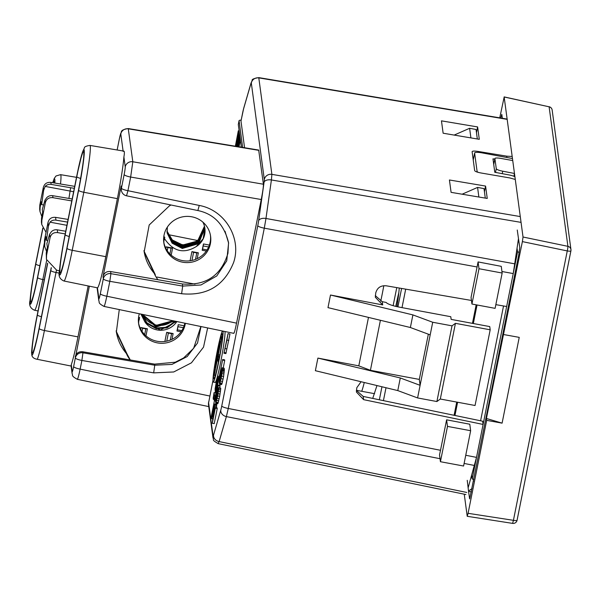 <?xml version="1.0" encoding="UTF-8"?>
<svg xmlns="http://www.w3.org/2000/svg" width="601" height="601" viewBox="0 0 601 601"><rect width="100%" height="100%" fill="white"/><g stroke="black" fill="none" stroke-linecap="round" stroke-linejoin="round"><path stroke-width="0.9" d="M72.15 198.976L52.67 195.693A6.558 6.416 172.3 0 0 46.69 197.706L44.992 200.118L42.288 209.441L42.671 212.318L41.544 217.96L41.416 222.107M46.037 232.354L41.724 224.428L41.852 220.274L45.353 202.785C46.405 198.984 48.936 197.278 52.933 197.676L71.789 200.922M88.159 285.956L77.987 336.883A40.042 2.637 -79.5 0 1 71.279 364.732L72.203 371.561A6.558 0.436 100.5 0 0 73.638 366.595L89.346 286.196M105.791 256.672A40.042 2.637 -79.5 0 1 97.437 287.826L63.916 280.998A39.441 2.599 100.5 0 0 71.977 251.534A39.441 2.599 100.5 0 0 72.225 250.301L105.791 256.672L117.383 198.646A40.042 2.637 -79.5 0 0 123.896 156.959C124.73 152.196 124.482 150.348 123.152 151.422M65.727 231.25L57.26 229.822A6.558 6.416 172.3 0 0 51.288 231.836L49.59 234.255L46.878 243.57L47.374 247.251L46.247 252.901L46.427 259.369L46.562 255.215L50.056 237.726C51.115 233.924 53.639 232.219 57.636 232.617L65.193 233.917M59.461 270.796L56.689 270.225L46.427 259.369M68.093 219.418L55.585 217.359L55.961 220.154A6.558 6.416 -7.7 0 0 49.981 222.16L48.471 225.984L46.45 240.347L45.954 236.666L44.82 242.308L44.692 246.463L46.525 251.511M46.45 240.347L47.749 240.588M55.585 217.359C51.588 216.991 49.064 218.704 48.005 222.513L44.512 240.002L44.384 244.149M55.961 220.154L67.552 222.107M233.661 333.067C234.014 334.088 234.976 330.775 236.546 323.143L261.247 199.517C262.78 191.614 263.501 186.513 263.403 184.222L258.685 150.062M233.751 333.345L104.041 306.427C97.309 302.754 99.834 302.378 98.834 300.748A6.558 6.416 -7.7 0 1 98.902 298.674L97.437 287.826M208.517 402.069L213.07 435.898A6.558 6.416 -7.7 0 0 213.002 437.964L208.404 403.834L212.942 380.546M244.569 147.741L240.986 121.124A6.558 1.285 11.3 0 1 240.993 121.041A6.558 1.285 11.3 0 1 241.024 120.959M223.084 331.128A26.234 1.728 100.5 0 1 219.222 359.308A26.234 1.728 100.5 0 1 213.235 382.086L215.166 382.439A26.234 1.728 -79.5 0 0 221.13 359.759A26.234 1.728 -79.5 0 0 225.014 331.534M214.039 407.05L211.837 417.868L214.76 404.03L212.882 419.348L215.233 407.576L217.164 407.936L217.239 408.507L214.219 423.645L212.288 423.284L214.256 407.095M216.42 407.794L216.691 404.39L214.61 403.992M218.809 388.156L217.75 395.954L215.797 403.414L217.727 403.767L217.96 403.384L219.681 396.314L220.74 388.516L220.68 388.058L218.749 387.705L218.809 388.156L220.74 388.516M215.797 403.414L218.373 390.147L215.661 402.385L215.263 399.41L218.118 385.113L220.049 385.474L219.756 387.893M222.272 367.94L221.679 376.076L219.545 384.264L221.476 384.617L222.137 383.243L223.61 376.436L224.346 369.33L224.045 368.15L222.115 367.789L224.203 368.3M222.678 359.473L211.086 417.5L222.678 359.473L224.609 359.834L224.699 360.502L223.204 367.992M219.936 384.332L219.726 385.414M216.112 403.466L215.962 404.248M226.923 340.068L223.948 353.23L225.878 353.591L229.965 333.998L228.034 333.638L226.923 340.068L228.853 340.429M75.223 356.866C76.282 353.065 78.814 351.36 82.818 351.765L130.004 359.916L127.555 356.025L127.374 354.665L130.289 359.969L127.329 354.545A6.558 1.029 137.6 0 1 127.374 354.665L116.256 331.339M200.869 326.523L193.635 348.317L183.575 358.001L175.267 362.223L154.6 364.131L130.004 359.916M200.997 326.546L197.519 343.043L187.181 356.566L171.954 364.416L154.75 365.22L154.6 364.131M153.668 372.868L154.75 365.22L82.961 352.81L81.871 360.457L153.661 372.868L173.719 371.974L191.441 362.816L203.529 347.13L207.653 327.928M209.847 396.029L80.143 369.119L81.871 360.457A6.558 1.285 -168.7 0 1 75.373 357.941A6.558 6.416 -7.7 0 1 82.961 352.81L82.818 351.765M127.555 356.025L116.354 332.135L119.276 309.59M512.187 156.463L506.906 156.185L478.291 151.467C474.354 150.874 472.303 150.964 472.123 151.737L474.662 170.601C475.06 171.465 477.239 172.277 481.191 173.013L509.836 177.941L515.282 179.466M485.578 186.077L487.246 198.435L451.088 192.35L449.428 179.984L485.578 186.077L484.436 191.794M441.465 120.854L477.622 126.946L479.282 139.312L443.132 133.219L441.465 120.854M242.646 147.418L239.063 120.778A6.558 1.285 -168.7 0 1 239.063 120.688A6.558 1.285 -168.7 0 1 241.166 120.17M238.334 124.392A6.558 1.285 11.3 0 0 238.304 124.475A6.558 1.285 11.3 0 0 238.304 124.557L241.354 147.207M241.189 145.96L240.948 147.14M238.815 146.787L239.791 141.889L240.663 142.054M239.791 141.889L239.874 142.497L240.738 142.655M239.874 142.497L239.01 146.817M238.161 146.682L239.521 139.875L240.385 140.041M239.521 139.875L239.604 140.484L240.468 140.642M239.604 140.484L238.357 146.712M237.741 146.614L239.348 138.568L240.212 138.726M239.348 138.568L240.28 139.229M239.416 139.071L237.898 146.636M236.696 146.441L238.913 135.338L239.776 135.503M238.913 135.338L239.844 136.006M238.98 135.849L236.854 146.464M237.215 146.524L239.13 136.953L239.994 137.118M239.13 136.953L240.062 137.621M239.198 137.456L237.38 146.554M236.246 146.366L238.732 134.031L239.604 134.188M238.732 134.031L239.671 134.699M238.8 134.534L236.433 146.396M235.359 146.216L238.304 130.808L239.168 130.965M238.304 130.808L239.236 131.469M238.372 131.311L236.411 142.97M236.05 142.903L236.201 144.03L238.522 132.415L239.386 132.581M235.87 143.97L236.058 144.608M235.787 144.556L235.877 145.269L236.201 144.015M238.522 132.415L239.453 133.084M238.589 132.919L236.629 144.586M236.268 144.518L236.418 145.645M236.088 145.585L236.291 146.223M501.955 271.517L513.239 273.568L506.658 306.51L495.84 304.647M513.239 273.568L518.445 238.852M168.295 234.638L197.376 240.468M170.992 204.994L169.324 205.948L149.183 224.984L144.157 251.924L155.358 275.806L157.808 279.705L182.411 283.972C206.045 285.806 221.228 275.566 227.952 253.276L228.545 242.631M144.06 251.128L155.133 274.334A6.558 1.029 137.6 0 1 155.178 274.454L155.358 275.806M121.162 188.797L121.139 186.04L103.026 276.655C104.086 272.846 106.617 271.149 110.622 271.547L157.808 279.705M225.022 231.25L228.598 243.029L226.735 260.857L216.788 275.949L200.982 284.972L182.696 286.084L182.411 283.972M181.615 293.731L182.696 286.084L110.907 273.673L109.825 281.321L181.607 293.731C206.902 296.12 224.226 285.73 233.579 262.569C241.887 238.447 225.09 210.11 199.254 205.444L127.93 190.705L126.533 195.806L197.857 210.545L199.254 205.444M103.958 306.157C104.266 307.028 105.228 303.715 106.843 296.233L236.546 323.143M117.15 149.987L119.359 138.936A6.558 1.285 -168.7 0 1 119.359 138.846L120.816 133.091C122.236 132.573 118.848 130.116 128.238 128.554L132.813 161.759L130.657 177.055L127.93 190.705A6.558 1.285 11.3 0 1 121.425 188.181L124.152 174.538A6.558 0.436 100.5 0 0 125.233 166.89L123.896 156.959M49.981 222.16L66.914 225.315M468.217 487.584L476.51 457.384L465.745 455.265M356.355 390.395L363.177 396.427L482.663 421.218L483.091 424.441L476.51 457.384M440.51 450.292L439.519 454.934L440.428 461.718L463.596 466.03L470.651 430.714L469.779 424.216L446.603 419.821L440.51 450.292L228.267 408.47L226.382 416.598L440.022 458.698M502.158 273.034L501.257 266.341L478.08 261.931L471.049 297.457L471.935 304.038L495.104 308.351L502.158 273.034L478.997 268.722L471.935 304.038M483.091 424.441L363.613 399.65L356.423 392.047L356.799 387.728L361.088 381.733M375.287 295.632L382.266 301.694L386.127 302.431A13.117 2.569 -168.7 0 0 399.177 307.103L450.78 316.712L451.148 319.394L489.747 326.583L490.183 329.806L455.438 323.338L452.012 325.847L432.712 322.256L412.902 314.901L330.497 295.023L382.702 304.925L375.355 297.285L375.738 292.965C377.248 287.684 380.786 285.302 386.353 285.821L471.454 300.455M330.497 295.023L327.981 307.637L410.378 327.515L430.188 334.87L417.59 397.937L436.889 401.536L440.315 399.026L475.06 405.495L490.183 329.806M368.481 317.403L358.797 365.851L370.411 370.314L419.31 379.411L428.348 334.186M419.31 379.411L420.107 385.324L400.296 377.969L397.779 390.582L315.375 370.704L317.899 358.091L358.797 365.851M397.779 390.582L417.59 397.937M455.438 323.338L440.315 399.026M452.012 325.847L436.889 401.536M430.188 334.87L432.712 322.256M400.296 377.969L317.899 358.091M380.41 320.28L370.411 370.314M410.378 327.515L412.902 314.901M470.651 430.714L447.49 426.402L446.603 419.821M447.49 426.402L440.428 461.718M478.08 261.931L478.997 268.722M73.638 366.595A6.558 1.285 11.3 0 0 80.143 369.119C78.528 376.609 77.567 379.915 77.259 379.043M37.36 314.353A5.244 1.029 11.3 0 0 37.337 314.421C34.392 328.747 32.469 341.496 31.568 352.674L31.793 354.8A34.197 2.254 100.5 0 0 39.215 328.499A5.244 1.029 11.3 0 0 44.421 330.52A39.441 2.599 100.5 0 1 37.315 359.323L71.113 366.047L71.279 364.732M37.315 359.323C33.911 358.729 32.071 357.227 31.793 354.8M476.48 132.671L477.622 126.946M213.235 382.086A26.234 1.728 100.5 0 1 212.994 381.515A26.234 1.728 100.5 0 1 216.307 356.1A26.234 1.728 100.5 0 1 222.378 330.986M213.618 378.367A22.958 1.51 -79.5 0 0 213.828 378.855A22.958 1.51 -79.5 0 0 219.095 358.789A22.958 1.51 -79.5 0 0 222.445 334.216A22.958 1.51 -79.5 0 0 222.235 333.72A22.958 1.51 -79.5 0 0 216.969 353.786A22.958 1.51 -79.5 0 0 213.618 378.367M218.772 346.086L216.337 359.368L218.772 346.086L219.29 346.184M220.244 341.391L215.293 367.294L220.244 341.391L220.762 341.488M214.241 375.272L221.739 336.635L218.351 354.71L218.892 358.744L218.261 361.9L217.72 357.865L214.241 375.272L215.293 375.467M221.739 336.635L222.423 336.763M221.829 337.304L222.378 337.409M218.351 354.71L219.808 354.988M214.782 397.975L214.279 400.491L213.678 396.036L213.16 398.44L214.061 392.596L214.978 398.005M214.061 392.596L215.992 392.956M213.287 399.357L214.151 399.515M218.208 377.413L217.224 385.774L215.338 392.701L215.105 388.885L216.848 378.833L217.757 376.196L215.834 384.873L215.489 389.643L217.66 378.6L218.208 377.413L219.065 377.571M218.283 377.984L218.959 378.112M218.193 379.396L218.681 379.486M215.586 392.43L216.075 392.521M215.338 392.701L216.014 392.829M217.757 376.196L219.282 376.474M217.337 378.299L217.735 378.367M217.126 378.795L217.585 378.878M216.841 379.824L217.314 379.915M216.578 380.974L217.044 381.064M216.067 383.498L216.51 383.581M215.834 384.873L216.247 384.948M217.802 379.629L215.744 390.485L217.231 384.783L217.802 379.629M215.736 389.373L216.21 389.463M215.872 388.306L216.48 388.419M216.097 386.819L216.796 386.946M216.33 385.444L217.066 385.579M216.923 382.499L217.585 382.619M217.186 381.35L217.735 381.455M213.753 408.087L214.166 408.162M213.317 410.07L213.896 410.175M212.987 411.753L213.663 411.88M212.581 413.969L213.363 414.119M212.356 415.464L213.167 415.614M212.236 416.643L213.009 416.786M211.815 418.747L212.716 418.912M214.76 404.03L216.691 404.39M214.79 404.255L216.721 404.616M214.767 405.134L216.698 405.495M214.64 406.321L216.57 406.682M215.233 407.576L215.308 408.147L217.239 408.507M215.308 408.147L212.288 423.284M216.247 399.44L216.796 399.537M216.54 397.411L217.239 397.546M218.118 385.113L218.193 385.684L220.124 386.045M218.193 385.684L215.759 397.877L216.27 397.975M215.759 397.877L215.999 399.71L218.749 387.705M218.719 389.576L220.65 389.929M218.524 391.289L220.454 391.649M218.155 393.738L220.086 394.098M217.75 395.954L219.681 396.314M217.246 398.478L219.177 398.839M216.811 400.461L218.741 400.822M216.345 402.227L218.276 402.58M216.029 403.031L217.96 403.384M217.712 391.529L218.261 391.627M217.359 393.092L218.043 393.219M216.856 395.616L217.6 395.751M219.545 384.264L219.252 382.086L219.981 375.978L222.115 367.789M222.415 368.969L224.346 369.33M222.408 369.968L224.338 370.321M222.37 370.727L224.301 371.087M222.257 372.027L224.188 372.387M222.054 373.634L223.985 373.987M221.679 376.076L223.61 376.436M221.191 378.713L223.121 379.073M220.672 381.124L222.603 381.485M220.206 382.882L222.137 383.243M219.906 383.799L221.837 384.159M219.681 384.182L221.611 384.542M219.673 379.982L219.966 382.161L221.115 378.142L221.987 372.064L221.694 369.893L219.673 379.982L220.672 380.17M219.688 381.094L220.372 381.222M219.921 377.616L221.168 377.849M220.139 376.128L221.438 376.369M220.544 373.912L221.769 374.138M220.98 371.921L221.979 372.109M221.266 370.892L221.979 371.02M211.176 418.168L211.83 418.296M222.768 360.142L224.699 360.502M224.256 352.562L226.186 352.922M224.894 348.497L226.825 348.858M223.948 353.23L228.034 333.638M74.697 186.348L50.882 182.419C46.886 182.05 44.361 183.771 43.302 187.572L39.809 205.061L39.674 209.208M41.822 216.57L39.989 211.529L40.117 207.375L41.244 201.726L41.634 204.603L43.663 190.239L45.173 186.415A6.558 6.416 -7.7 0 1 51.145 184.402L74.299 188.353M45.173 186.415L69.964 191.028A27.548 5.401 -168.7 0 1 73.615 191.764M41.634 204.603L43.588 204.964M473.881 479.32L472.191 479.005L517.559 251.947L519.211 252.255M517.093 248.453L517.559 251.947M518.024 241.812L519.009 242M503.533 305.977L480.59 420.79M471.717 475.511L472.191 479.005M477.036 304.992L473.333 323.526M457.601 402.242L454.957 415.471M454.093 415.291L456.73 402.084M472.461 323.368L476.165 304.827M454.168 135.082L469.614 128.291L476.045 129.485L477.329 138.981M478.328 172.389A7.873 1.54 -168.7 0 1 477.089 171.345L474.625 153.067A7.873 1.54 -168.7 0 1 474.632 152.962A7.873 1.54 -168.7 0 1 482.13 152.894L512.465 158.536M514.922 176.807A6.558 1.285 -168.7 0 0 508.934 174.914L494.781 172.277L492.97 158.837L494.781 159.175M462.131 194.206L477.577 187.414L484.008 188.616L485.285 198.105M477.577 187.414L478.869 197.023M469.614 128.291L470.906 137.899M398.839 292.559A35.091 2.314 -79.5 0 0 395.789 306.382M396.93 306.645A41.649 2.742 -79.5 0 0 399.259 288.037M517.258 230.018L519.752 247.514L518.678 255.162L469.719 498.785M513.908 176.303L514.471 173.456L502.714 171.202A6.558 1.285 -168.7 0 1 496.268 168.693L494.908 158.611A6.558 1.285 -168.7 0 1 494.908 158.521A6.558 1.285 -168.7 0 1 500.994 158.431L512.736 160.557L504.141 96.896M464.25 494.187L467.225 516.304L468.089 513.322L486.667 420.354L486.412 418.476L522.382 241.61L523.028 237.019L512.736 160.557M467.225 516.304L512.615 523.388L513.427 520.323L468.089 513.322M471.379 491.873L468.562 491.393L467.24 480.327M468.562 491.393L469.629 498.898M468.66 490.889L472.018 488.658M473.227 479.2L473.505 481.228M471.95 477.202L471.056 477.787M502.353 118.292L501.79 114.393L500.716 118.014M522.382 241.61L567.261 250.925A3.937 0.383 -78.3 0 0 567.907 246.335L549.104 106.723A3.937 3.937 0 0 1 552.169 110.111A3.937 3.854 172.3 0 0 549.119 106.805L504.179 96.994L499.739 117.849M523.028 237.019L567.907 246.335A3.937 3.854 -7.7 0 1 570.912 250.82A3.937 0.774 -168.7 0 1 570.912 250.872A3.937 0.774 -168.7 0 1 567.261 250.925L513.427 520.323A3.937 0.774 11.3 0 0 517.078 520.271A3.937 0.774 11.3 0 0 517.078 520.218L570.89 250.917M503.803 334.577L519.234 337.371L502.098 423.149L486.667 420.354M486.412 418.476L502.098 423.149M184.853 323.195A23.612 23.101 -7.7 0 1 157.222 341.285A23.612 23.101 -7.7 0 1 138.478 322.534M139.342 313.752A23.612 23.101 172.3 0 0 138.568 323.338A23.612 23.101 172.3 0 0 157.432 342.893A23.612 23.101 172.3 0 0 185.341 323.3M173.005 320.739L155.884 325.441L142.557 314.421M174.508 321.047L156.087 327.049L142.197 314.346M175.823 321.325L167.093 327.845L156.283 328.657L146.884 323.541L142.016 314.308M138.568 317.313L139.627 317.516L138.485 322.587M140.657 329.063L140.957 327.575L147.388 328.77L145.975 335.854M164.869 341.466L166.695 332.361L173.126 333.563L171.969 339.355M181.059 331.767L176.972 331.008L178.234 324.698L184.131 325.795M140.942 314.083L144.796 321.753A19.022 18.608 172.3 0 0 176.867 321.543M144.796 321.753L160.384 330.009L176.514 321.467M142.069 314.323L147.117 323.188L156.268 327.996L166.755 327.26L175.289 321.212M142.324 314.376L156.035 326.373L173.899 320.926M142.783 314.466L144.142 316.915A19.022 18.608 -7.7 0 0 172.757 320.686M138.388 319.319L139.364 319.507M138.583 323.128L138.741 322.632M142.016 331.354L142.632 328.274L140.957 327.575M147.388 328.77L145.825 328.875L144.676 334.622M142.632 328.274L145.825 328.875M166.755 341.135L168.363 333.067L166.695 332.361M173.126 333.563L171.563 333.66L170.278 340.083M168.363 333.067L171.563 333.66M181.81 330.655L177.348 329.821L176.972 331.008M178.234 324.698L177.971 326.689L183.388 327.695M177.348 329.821L177.971 326.689M380.711 301.266A31.485 2.073 -79.5 0 0 383.806 285.723M393.129 305.676L396.773 287.609M376.962 385.564L372.733 398.41M374.588 393.685L361.719 391.289A31.485 2.073 -79.5 0 0 364.259 382.499M182.666 262.201A23.612 23.101 172.3 0 0 210.605 236.343A23.612 23.101 172.3 0 0 191.742 216.788A23.612 23.101 172.3 0 0 163.803 242.646A23.612 23.101 172.3 0 0 182.666 262.201M210.478 235.539A23.612 23.101 -7.7 0 1 182.449 260.594A23.612 23.101 -7.7 0 1 163.705 241.842M163.803 236.584L164.787 237.282L163.712 241.857M204.468 226.186L197.601 241.001L181.855 245.246L172.239 240.49L166.995 231.408M204.656 226.975L198.135 242.346L182.073 246.853L172.156 241.82L167.048 232.226M204.806 227.764L198.661 243.683L182.291 248.468L172.111 243.165L167.138 233.03L167.341 227.125M163.975 236.621L163.885 236.028M165.876 248.348L166.176 246.838L172.615 248.04L171.195 255.147M190.089 260.781L191.914 251.631L198.353 252.826L197.181 258.67M206.316 251.038L202.199 250.271L203.461 243.968L209.373 245.065M164.486 238.635C173.231 251.496 183.831 254.14 196.279 246.545A19.022 18.608 172.3 0 0 204.896 228.372A19.022 18.608 172.3 0 0 202.853 222.107M196.279 246.545L203.153 238.762L204.888 228.29M167.093 232.692L172.171 242.639L182.201 247.792L198.525 243.037L204.746 227.433M167.025 231.881L172.247 241.309L181.983 246.177L197.999 241.7L204.58 226.637M166.988 231.062L172.322 239.972L181.765 244.562C186.731 245.358 191.351 244.404 195.625 241.707A19.022 18.608 -7.7 0 0 204.408 225.976M163.81 242.398L163.968 241.903M167.236 250.647L167.852 247.544L166.176 246.838M172.615 248.04L171.052 248.138L169.895 253.922M167.852 247.544L171.052 248.138M191.967 260.443L193.59 252.337L191.914 251.631M198.353 252.826L196.782 252.931L195.498 259.392M193.59 252.337L196.782 252.931M207.06 249.926L202.567 249.092L202.199 250.271M203.461 243.968L203.198 245.959L208.637 246.973M202.567 249.092L203.198 245.959M163.622 238.589L164.591 238.77M37.6 276.956A5.244 1.029 11.3 0 0 37.57 277.023A5.244 1.029 11.3 0 0 37.57 277.091L44.301 243.405M42.814 228.117L35.744 263.508A34.197 2.254 100.5 0 0 30.103 303.287A34.197 2.254 100.5 0 0 37.412 278.594A34.197 2.254 100.5 0 0 37.63 277.527L44.346 243.893M52.73 182.727A34.197 2.254 100.5 0 1 54.841 183.072M37.57 277.091A32.078 2.111 -79.5 0 1 30.553 301.574A32.078 2.111 -79.5 0 1 35.376 266.108A32.078 2.111 -79.5 0 1 35.797 263.944L42.919 228.327M54.511 183.02A32.078 2.111 -79.5 0 0 54.368 181.262A32.078 2.111 -79.5 0 0 53.068 182.779M37.63 277.527A5.244 1.029 11.3 0 0 42.829 279.54A39.441 2.599 100.5 0 1 42.581 280.772A39.441 2.599 100.5 0 1 34.52 310.236L38.028 310.95M46.638 260.496L42.829 279.54L44.249 279.811M52.685 182.719L54.263 178.399L56.013 175.973L60.551 174.658A39.441 2.599 100.5 0 1 60.919 175.507A39.441 2.599 100.5 0 1 60.513 184.011M52.67 195.693L52.933 197.676M45.353 202.785L44.992 200.118M41.544 217.96L41.852 220.274M46.247 252.901L46.562 255.215M50.056 237.726L49.59 234.255M57.26 229.822L57.636 232.617M44.512 240.002L44.82 242.308M48.471 225.984L48.005 222.513M240.986 121.124L242.616 112.973A6.558 0.436 100.5 0 1 243.563 108.909L250.82 83.922A6.558 0.436 100.5 0 1 251.316 83.028L264.305 179.496A6.558 0.428 100.5 0 1 264.064 182.291L258.625 220.807A6.558 0.428 100.5 0 1 257.791 225.66L221.761 405.945A6.558 0.428 100.5 0 1 220.822 410.01L213.565 434.996A6.558 0.436 100.5 0 1 213.07 435.898M507.154 119.088L258.761 77.612L271.885 174.365L271.404 179.962A6.558 3.629 -172 0 0 264.064 182.291M251.316 83.028A6.558 6.416 172.3 0 1 258.896 77.897L507.191 119.359M520.278 216.57L271.885 174.365A6.558 6.416 -7.7 0 0 264.305 179.496M250.82 83.922A6.558 5.447 -163.8 0 1 250.955 83.291L243.698 108.278A6.558 5.447 16.2 0 0 243.563 108.909M35.797 263.944A5.244 1.029 11.3 0 0 39.831 265.71M506.651 157.454L506.906 156.185M478.291 151.467L478.103 152.376M239.063 120.778L238.304 124.557M258.633 220.807A6.558 3.629 8 0 1 265.973 218.471L271.404 179.962L520.774 222.332M110.622 271.547L110.907 273.673A6.558 6.416 -7.7 0 0 103.319 278.796L103.026 276.655M124.152 174.538A6.558 1.285 -168.7 0 0 130.657 177.055L261.247 199.517M109.825 281.321L106.843 296.233A6.558 1.285 11.3 0 1 100.337 293.709L103.319 278.796A6.558 1.285 -168.7 0 0 109.825 281.321M100.337 293.709A6.558 0.436 100.5 0 1 98.902 298.674M121.139 186.04L121.425 188.181A6.558 6.416 -7.7 0 0 121.357 190.254A6.558 6.558 0 0 0 126.556 195.806M119.359 138.936A6.558 0.436 100.5 0 1 120.801 133.97L123.092 150.986M125.233 166.89A6.558 6.416 -7.7 0 1 132.813 161.759L263.403 184.222M258.851 150.355L128.381 128.839A6.558 6.416 172.3 0 0 120.801 133.97M123.791 151.106L89.947 145.419A39.441 2.599 100.5 0 1 90.308 146.268A39.441 2.599 100.5 0 1 83.817 192.275L72.225 250.301A5.244 1.029 11.3 0 1 67.019 248.288L78.618 190.262A5.244 1.029 -168.7 0 0 83.817 192.275L117.383 198.646M67.019 248.288A34.197 2.254 100.5 0 1 66.809 249.355A34.197 2.254 100.5 0 1 59.491 274.048A34.197 2.254 100.5 0 1 65.133 234.277L76.733 176.251A34.197 2.254 100.5 0 1 76.943 175.184A34.197 2.254 100.5 0 1 84.26 150.49A34.197 2.254 100.5 0 1 78.618 190.262M78.558 189.826L66.966 247.852A32.078 2.111 -79.5 0 1 59.95 272.336A32.078 2.111 -79.5 0 1 64.765 236.869A32.078 2.111 -79.5 0 1 65.193 234.706L76.793 176.679A32.078 2.111 -79.5 0 1 83.764 152.023A32.078 2.111 -79.5 0 1 78.558 189.826A5.244 1.029 -168.7 0 1 78.558 189.758L66.966 247.785A5.244 1.029 11.3 0 0 66.966 247.852M76.733 176.251A5.244 1.029 -168.7 0 1 76.733 176.176L65.141 234.202C62.053 249.911 60.153 262.209 59.446 271.096C58.199 275.851 59.687 279.149 63.916 280.998M66.989 247.717A5.244 1.029 11.3 0 0 66.966 247.785C62.549 269.473 60.904 271.517 61.272 270.72L61.527 270.345M65.193 234.706A5.244 1.029 11.3 0 0 69.228 236.471M80.684 178.414A5.244 1.029 -168.7 0 1 76.793 176.679M464.115 463.446L474.625 465.512M213.565 434.996A6.558 5.447 16.2 0 0 219.125 441.585L226.382 416.598A6.558 5.447 -163.8 0 1 220.822 410.01M221.769 405.945A6.558 1.285 11.3 0 0 228.267 408.47L264.29 228.177A6.558 1.285 -168.7 0 1 257.791 225.66M514.914 263.869L265.973 218.471L264.29 228.177L477.141 266.987M382.702 304.925L382.266 301.694M363.613 399.65L363.177 396.427M466.797 492.459L219.125 441.585L218.133 443.38M71.113 366.047L72.135 373.634A6.558 6.416 -7.7 0 1 72.203 371.561M56.471 270.18A39.441 2.599 100.5 0 1 56.013 272.493L44.421 330.52L77.987 336.883M31.65 353.779A34.197 2.254 100.5 0 1 37.33 314.488L47.584 263.185M51.34 267.783A34.197 2.254 100.5 0 1 50.815 270.473L39.215 328.499M51.22 267.685A32.078 2.111 -79.5 0 1 51.183 267.881A32.078 2.111 -79.5 0 1 50.754 270.037L39.163 328.063A32.078 2.111 -79.5 0 1 32.146 352.554A32.078 2.111 -79.5 0 1 36.962 317.08A32.078 2.111 -79.5 0 1 37.39 314.924L47.689 263.396M47.577 263.17L37.337 314.421A5.244 1.029 11.3 0 0 37.33 314.488M59.349 273.124L56.013 272.493A5.244 1.029 -168.7 0 1 50.815 270.473M37.39 314.924A5.244 1.029 11.3 0 0 41.424 316.689M50.754 270.037A5.244 1.029 -168.7 0 1 50.754 269.969L39.163 327.996A5.244 1.029 11.3 0 0 39.163 328.063M39.185 327.928A5.244 1.029 11.3 0 0 39.163 327.996C34.745 349.684 33.1 351.735 33.468 350.939L33.724 350.556M43.663 190.239L43.302 187.572M50.882 182.419L51.145 184.402M68.92 198.428L70.633 187.685M39.809 205.061L40.117 207.375M476.961 171.969L477.089 171.345M474.625 153.067L473.242 160.009M405.698 289.149L402.009 307.629M386 387.743L383.423 400.627M379.351 399.785L381.951 386.766M397.922 306.856L401.603 288.442M504.156 96.911L549.051 106.79M512.563 523.298L512.615 523.388A3.937 3.937 0 0 0 517.078 520.271L570.912 250.872A3.937 3.937 0 0 0 570.935 249.498M495.524 172.419L496.268 168.693M502.714 171.202L502.226 173.666M494.908 158.611L493.729 164.509M361.719 391.289L356.363 390.297M157.049 277.061L194.994 284.123M44.301 243.36L37.57 277.023C33.153 298.712 31.507 300.755 31.883 299.959L32.138 299.583M42.806 228.095L35.744 263.441C32.657 279.149 30.764 291.447 30.05 300.335C28.803 305.09 30.29 308.388 34.52 310.236M60.551 174.658L76.5 177.333M98.834 300.748L97.084 287.774M44.376 244.134L44.692 246.47M119.359 138.846L117.135 149.987M258.776 77.619C253.795 78.461 251.601 79.4 252.202 80.436L250.955 83.291M243.698 108.278L240.993 121.041M239.063 120.688L238.304 124.475M155.133 274.334C148.965 267.498 145.247 259.572 143.977 250.557M197.857 210.545C213.994 213.911 224.256 224.736 228.643 243.029M89.947 145.419C86.146 146.013 84.29 146.839 84.38 147.899L82.194 153.097L76.733 176.176M83.885 154.502L83.787 154.051C84.005 157.92 82.262 169.828 78.558 189.758M128.223 128.554L258.723 150.07M121.071 188.113L121.357 190.254M375.362 297.285L375.309 296.886M356.431 392.047L356.378 391.672M465.91 494.533L218.238 443.658C210.666 439.233 214.58 440.24 213.002 437.971M208.78 406.592L77.341 379.314M72.135 373.634C73.134 375.264 70.61 375.64 77.364 379.321M51.205 267.678L50.754 269.969M127.329 354.545C121.162 347.709 117.443 339.783 116.173 330.775M39.674 209.193L39.989 211.529M41.409 222.1L41.724 224.428M474.632 152.962L473.235 159.956M552.161 110.043L570.95 249.573M494.908 158.521L493.721 164.464"/></g></svg>
